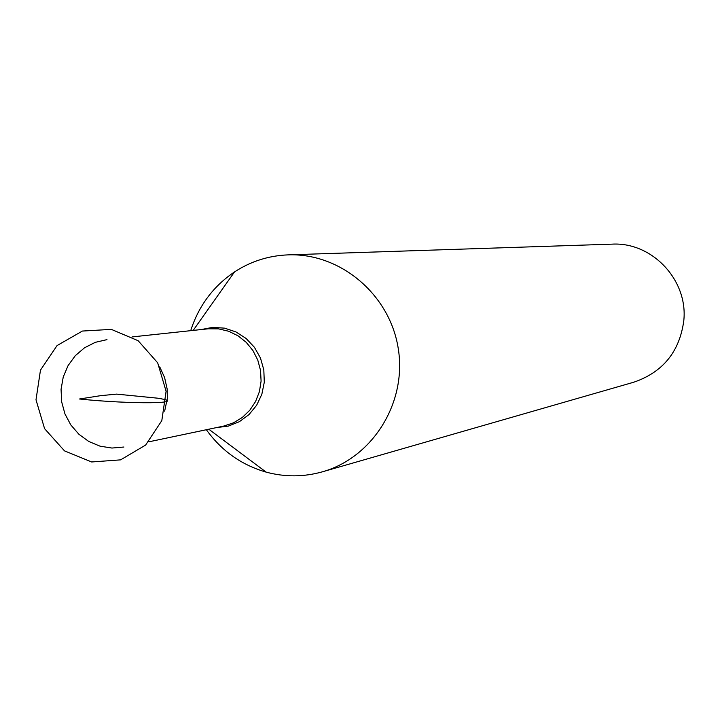 <?xml version="1.0" encoding="UTF-8"?>
<svg xmlns="http://www.w3.org/2000/svg" width="720" height="720" viewBox="0 0 720 720"><rect width="100%" height="100%" fill="white"/><g stroke="black" fill="none" stroke-linecap="round" stroke-linejoin="round"><path stroke-width="1.08" d="M190.701 330.678C198.684 305.847 213.282 286.263 234.513 271.926C250.83 261.324 268.695 255.636 288.117 254.871C340.461 252.819 390.006 294.705 398.268 348.651C407.034 402.516 372.816 457.632 322.38 471.825C303.669 477.072 284.922 477.171 266.13 472.113C241.515 465.021 221.589 450.891 206.352 429.732M322.38 471.825L633.735 382.221C662.85 372.24 679.527 351.792 683.775 320.877C688.311 280.215 652.113 241.749 611.928 244.152L288.117 254.871M106.974 339.633L95.265 342.342L84.51 347.796L75.285 355.689L68.067 365.607L63.243 377.01L61.065 389.304L61.65 401.823L64.953 413.91L70.812 424.935L78.921 434.295L88.839 441.504L100.053 446.175L111.96 448.047L123.93 447.021M79.524 398.997L100.485 395.685L116.595 394.119L158.13 398.232C190.782 403.713 131.175 404.451 79.524 398.997M201.15 329.562L212.778 327.357L224.613 328.158L235.944 331.929L246.087 338.445L254.439 347.319L260.469 358.02L263.817 369.891L264.294 382.221L261.846 394.254L256.644 405.27L249.003 414.594L239.382 421.677L228.366 426.087L216.63 427.572M148.797 441.828L223.668 426.087L233.424 422.856L242.271 417.501L249.768 410.274L255.573 401.517L259.416 391.635L261.09 381.105L260.532 370.404L257.769 360.063L252.927 350.559L246.231 342.342L238.005 335.799L228.645 331.236L218.583 328.869L208.296 328.797L132.228 336.906M159.732 366.867L164.601 377.568L167.166 389.043L167.328 398.484L164.637 411.156M208.791 429.219L266.13 472.113M193.185 330.408L234.513 271.926M91.647 461.97L120.6 459.864L145.611 445.086L161.811 420.624L166.095 391.302L157.68 362.826L138.168 340.731L111.33 329.373L82.386 331.056L57.06 345.573L40.473 370.125L36 399.816L44.586 428.67L64.494 450.864L91.647 461.97"/></g></svg>
